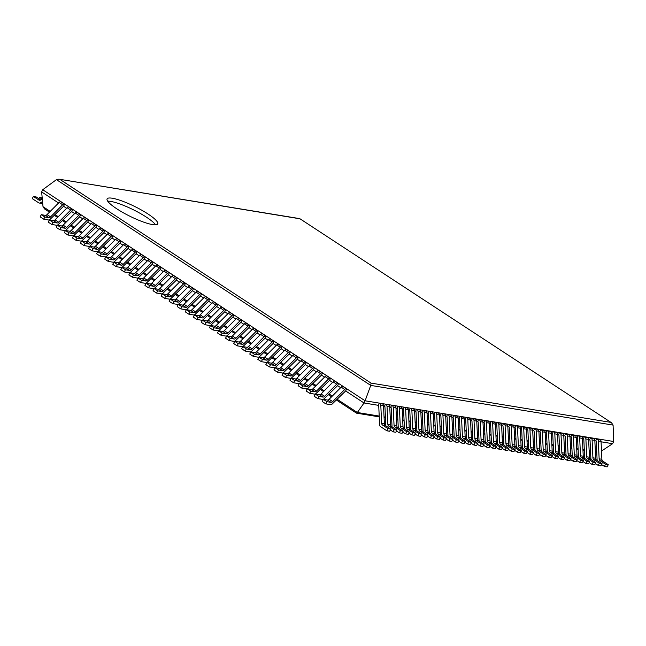 <?xml version="1.0" encoding="UTF-8"?>
<svg xmlns="http://www.w3.org/2000/svg" width="646" height="646" viewBox="0 0 646 646"><rect width="100%" height="100%" fill="white"/><g stroke="black" fill="none" stroke-linecap="round" stroke-linejoin="round"><path stroke-width="0.97" d="M325.834 403.871L322.281 401.554L323.363 399.365L326.916 401.683L325.834 403.871L330.704 404.671A2.487 1.3 123.2 0 0 332.302 403.911L345.65 390.951L364.029 402.983L357.359 412.495L356.447 413.117L336.275 399.914M340.652 387.673L337.592 385.67L338.674 383.49L334.725 381.1A2.487 1.3 -56.8 0 0 333.126 381.859L321.054 394.003A2.487 1.3 123.2 0 1 319.463 394.771L315.305 394.092L318.849 396.41L323.008 397.088A2.487 1.3 123.2 0 0 324.607 396.329L336.671 384.184A2.487 1.3 -56.8 0 1 338.27 383.417L338.674 383.49M332.593 382.4L329.533 380.397L330.615 378.209L326.666 375.819A2.487 1.3 -56.8 0 0 325.067 376.586L312.995 388.731A2.487 1.3 123.2 0 1 311.404 389.49L307.246 388.811L310.791 391.137L314.949 391.815A2.487 1.3 123.2 0 0 316.54 391.048L328.612 378.903A2.487 1.3 -56.8 0 1 330.211 378.144L330.615 378.209M324.534 377.119L321.474 375.124L322.556 372.936L318.599 370.546A2.487 1.3 -56.8 0 0 317.008 371.305L304.936 383.449A2.487 1.3 123.2 0 1 303.345 384.217L299.187 383.538L302.732 385.856L306.89 386.534A2.487 1.3 123.2 0 0 308.481 385.775L320.553 373.63A2.487 1.3 -56.8 0 1 322.152 372.863L322.556 372.936M316.475 371.846L313.415 369.843L314.497 367.655L310.54 365.265A2.487 1.3 -56.8 0 0 308.95 366.032L296.877 378.176A2.487 1.3 123.2 0 1 295.279 378.936L291.128 378.257L294.673 380.583L298.832 381.261A2.487 1.3 123.2 0 0 300.422 380.494L312.494 368.349A2.487 1.3 -56.8 0 1 314.085 367.59L314.497 367.655M308.417 366.573L305.356 364.57L306.438 362.382L302.481 359.992A2.487 1.3 -56.8 0 0 300.891 360.759L288.819 372.895A2.487 1.3 123.2 0 1 287.22 373.663L283.069 372.984L286.614 375.302L290.773 375.98A2.487 1.3 123.2 0 0 292.363 375.221L304.436 363.076A2.487 1.3 -56.8 0 1 306.026 362.309L306.438 362.382M300.358 361.292L297.297 359.289L298.379 357.101L294.423 354.711A2.487 1.3 -56.8 0 0 292.832 355.478L280.76 367.622A2.487 1.3 123.2 0 1 279.161 368.382L275.01 367.703L278.555 370.029L282.706 370.707A2.487 1.3 123.2 0 0 284.305 369.94L296.377 357.803A2.487 1.3 -56.8 0 1 297.967 357.036L298.379 357.101M292.291 356.019L289.238 354.016L290.32 351.828L286.364 349.438A2.487 1.3 -56.8 0 0 284.765 350.205L272.701 362.341A2.487 1.3 123.2 0 1 271.102 363.109L266.951 362.43L270.496 364.748L274.647 365.434A2.487 1.3 123.2 0 0 276.246 364.667L288.318 352.522A2.487 1.3 -56.8 0 1 289.909 351.763L290.32 351.828M284.232 350.738L281.18 348.735L282.262 346.547L278.305 344.165A2.487 1.3 -56.8 0 0 276.706 344.924L264.642 357.068A2.487 1.3 123.2 0 1 263.043 357.836L258.893 357.149L262.438 359.475L266.588 360.153A2.487 1.3 123.2 0 0 268.187 359.394L280.259 347.249A2.487 1.3 -56.8 0 1 281.85 346.482L282.262 346.547M276.173 345.465L273.121 343.462L274.195 341.274L270.246 338.884A2.487 1.3 -56.8 0 0 268.647 339.651L256.583 351.795A2.487 1.3 123.2 0 1 254.984 352.555L250.826 351.876L254.379 354.194L258.529 354.88A2.487 1.3 123.2 0 0 260.128 354.113L272.192 341.968A2.487 1.3 -56.8 0 1 273.791 341.209L274.195 341.274M268.114 340.184L265.054 338.181L266.136 335.993L262.187 333.611A2.487 1.3 -56.8 0 0 260.588 334.37L248.516 346.514A2.487 1.3 123.2 0 1 246.925 347.282L242.767 346.595L246.312 348.921L250.47 349.599A2.487 1.3 123.2 0 0 252.069 348.84L264.133 336.695A2.487 1.3 -56.8 0 1 265.732 335.928L266.136 335.993M260.055 334.911L256.995 332.908L258.077 330.72L254.128 328.329A2.487 1.3 -56.8 0 0 252.529 329.097L240.457 341.241A2.487 1.3 123.2 0 1 238.867 342L234.708 341.322L238.253 343.64L242.411 344.326A2.487 1.3 123.2 0 0 244.002 343.559L256.074 331.414A2.487 1.3 -56.8 0 1 257.673 330.655L258.077 330.72M251.997 329.63L248.936 327.627L250.018 325.447L246.069 323.057A2.487 1.3 -56.8 0 0 244.471 323.816L232.399 335.96A2.487 1.3 123.2 0 1 230.808 336.728L226.649 336.049L230.194 338.367L234.353 339.045A2.487 1.3 123.2 0 0 235.943 338.286L248.016 326.141A2.487 1.3 -56.8 0 1 249.614 325.374L250.018 325.447M243.938 324.357L240.877 322.354L241.959 320.166L238.003 317.775A2.487 1.3 -56.8 0 0 236.412 318.543L224.34 330.687A2.487 1.3 123.2 0 1 222.749 331.446L218.59 330.768L222.135 333.094L226.294 333.772A2.487 1.3 123.2 0 0 227.885 333.005L239.957 320.86A2.487 1.3 -56.8 0 1 241.556 320.101L241.959 320.166M235.879 319.076L232.818 317.081L233.9 314.893L229.944 312.502A2.487 1.3 -56.8 0 0 228.353 313.262L216.281 325.406A2.487 1.3 123.2 0 1 214.682 326.173L210.531 325.495L214.076 327.813L218.235 328.491A2.487 1.3 123.2 0 0 219.826 327.732L231.898 315.587A2.487 1.3 -56.8 0 1 233.489 314.82L233.9 314.893M227.82 313.803L224.76 311.8L225.842 309.612L221.885 307.221A2.487 1.3 -56.8 0 0 220.294 307.989L208.222 320.133A2.487 1.3 123.2 0 1 206.623 320.892L202.473 320.214L206.017 322.54L210.176 323.218A2.487 1.3 123.2 0 0 211.767 322.451L223.839 310.306A2.487 1.3 -56.8 0 1 225.43 309.547L225.842 309.612M219.761 308.53L216.701 306.527L217.783 304.339L213.826 301.948A2.487 1.3 -56.8 0 0 212.235 302.716L200.163 314.852A2.487 1.3 123.2 0 1 198.564 315.619L194.414 314.941L197.959 317.259L202.109 317.937A2.487 1.3 123.2 0 0 203.708 317.178L215.78 305.033A2.487 1.3 -56.8 0 1 217.371 304.266L217.783 304.339M211.694 303.249L208.642 301.246L209.724 299.058L205.767 296.667A2.487 1.3 -56.8 0 0 204.168 297.435L192.104 309.579A2.487 1.3 123.2 0 1 190.505 310.338L186.355 309.66L189.9 311.986L194.05 312.664A2.487 1.3 123.2 0 0 195.649 311.897L207.721 299.76A2.487 1.3 -56.8 0 1 209.312 298.993L209.724 299.058M203.635 297.976L200.583 295.973L201.665 293.785L197.708 291.394A2.487 1.3 -56.8 0 0 196.109 292.162L184.045 304.298A2.487 1.3 123.2 0 1 182.447 305.065L178.296 304.387L181.841 306.705L185.991 307.391A2.487 1.3 123.2 0 0 187.59 306.624L199.654 294.479A2.487 1.3 -56.8 0 1 201.253 293.72L201.665 293.785M195.576 292.695L192.524 290.692L193.598 288.504L189.649 286.121A2.487 1.3 -56.8 0 0 188.051 286.881L175.978 299.025A2.487 1.3 123.2 0 1 174.388 299.792L170.229 299.106L173.782 301.432L177.933 302.11A2.487 1.3 123.2 0 0 179.531 301.351L191.596 289.206A2.487 1.3 -56.8 0 1 193.194 288.439L193.598 288.504M187.518 287.422L184.457 285.419L185.539 283.231L181.591 280.84A2.487 1.3 -56.8 0 0 179.992 281.608L167.92 293.752A2.487 1.3 123.2 0 1 166.329 294.511L162.17 293.833L165.715 296.151L169.874 296.837A2.487 1.3 123.2 0 0 171.473 296.07L183.537 283.925A2.487 1.3 -56.8 0 1 185.136 283.166L185.539 283.231M179.459 282.14L176.398 280.138L177.48 277.95L173.532 275.567A2.487 1.3 -56.8 0 0 171.933 276.327L159.861 288.471A2.487 1.3 123.2 0 1 158.27 289.238L154.111 288.552L157.656 290.878L161.815 291.556A2.487 1.3 123.2 0 0 163.406 290.797L175.478 278.652A2.487 1.3 -56.8 0 1 177.077 277.885L177.48 277.95M171.4 276.868L168.34 274.865L169.422 272.677L165.465 270.286A2.487 1.3 -56.8 0 0 163.874 271.054L151.802 283.198A2.487 1.3 123.2 0 1 150.211 283.957L146.053 283.279L149.597 285.597L153.756 286.283A2.487 1.3 123.2 0 0 155.347 285.516L167.419 273.371A2.487 1.3 -56.8 0 1 169.018 272.612L169.422 272.677M163.341 271.586L160.281 269.584L161.363 267.404L157.406 265.013A2.487 1.3 -56.8 0 0 155.815 265.772L143.743 277.917A2.487 1.3 123.2 0 1 142.152 278.684L137.994 277.998L141.539 280.324L145.697 281.002A2.487 1.3 123.2 0 0 147.288 280.243L159.36 268.098A2.487 1.3 -56.8 0 1 160.959 267.331L161.363 267.404M155.282 266.314L152.222 264.311L153.304 262.123L149.347 259.732A2.487 1.3 -56.8 0 0 147.756 260.5L135.684 272.644A2.487 1.3 123.2 0 1 134.085 273.403L129.935 272.725L133.48 275.051L137.638 275.729A2.487 1.3 123.2 0 0 139.229 274.962L151.301 262.817A2.487 1.3 -56.8 0 1 152.892 262.058L153.304 262.123M147.223 261.032L144.163 259.03L145.245 256.85L141.288 254.459A2.487 1.3 -56.8 0 0 139.697 255.218L127.625 267.363A2.487 1.3 123.2 0 1 126.027 268.13L121.876 267.452L125.421 269.77L129.571 270.448A2.487 1.3 123.2 0 0 131.17 269.689L143.242 257.544A2.487 1.3 -56.8 0 1 144.833 256.777L145.245 256.85M139.156 255.759L136.104 253.757L137.186 251.569L133.229 249.178A2.487 1.3 -56.8 0 0 131.639 249.945L119.567 262.09A2.487 1.3 123.2 0 1 117.968 262.849L113.817 262.171L117.362 264.497L121.513 265.175A2.487 1.3 123.2 0 0 123.111 264.408L135.184 252.263A2.487 1.3 -56.8 0 1 136.774 251.504L137.186 251.569M131.098 250.478L128.045 248.484L129.127 246.296L125.171 243.905A2.487 1.3 -56.8 0 0 123.572 244.664L111.508 256.809A2.487 1.3 123.2 0 1 109.909 257.576L105.758 256.898L109.303 259.216L113.454 259.894A2.487 1.3 123.2 0 0 115.053 259.135L127.125 246.99A2.487 1.3 -56.8 0 1 128.715 246.223L129.127 246.296M123.039 245.205L119.986 243.203L121.06 241.015L117.112 238.624A2.487 1.3 -56.8 0 0 115.513 239.391L103.449 251.536A2.487 1.3 123.2 0 1 101.85 252.295L97.691 251.617L101.244 253.943L105.395 254.621A2.487 1.3 123.2 0 0 106.994 253.854L119.058 241.717A2.487 1.3 -56.8 0 1 120.657 240.95L121.06 241.015M114.98 239.932L111.928 237.93L113.002 235.742L109.053 233.351A2.487 1.3 -56.8 0 0 107.454 234.118L95.382 246.255A2.487 1.3 123.2 0 1 93.791 247.022L89.632 246.344L93.186 248.662L97.336 249.348A2.487 1.3 123.2 0 0 98.935 248.581L110.999 236.436A2.487 1.3 -56.8 0 1 112.598 235.677L113.002 235.742M106.921 234.651L103.861 232.649L104.943 230.46L100.994 228.078A2.487 1.3 -56.8 0 0 99.395 228.837L87.323 240.982A2.487 1.3 123.2 0 1 85.732 241.749L81.574 241.063L85.119 243.389L89.277 244.067A2.487 1.3 123.2 0 0 90.876 243.308L102.94 231.163A2.487 1.3 -56.8 0 1 104.539 230.396L104.943 230.46M98.862 229.378L95.802 227.376L96.884 225.188L92.935 222.797A2.487 1.3 -56.8 0 0 91.336 223.564L79.264 235.709A2.487 1.3 123.2 0 1 77.673 236.468L73.515 235.79L77.06 238.108L81.218 238.794A2.487 1.3 123.2 0 0 82.809 238.027L94.881 225.882A2.487 1.3 -56.8 0 1 96.48 225.123L96.884 225.188M90.803 224.097L87.743 222.095L88.825 219.906L84.868 217.524A2.487 1.3 -56.8 0 0 83.277 218.283L71.205 230.428A2.487 1.3 123.2 0 1 69.615 231.195L65.456 230.509L69.001 232.835L73.159 233.513A2.487 1.3 123.2 0 0 74.75 232.754L86.822 220.609A2.487 1.3 -56.8 0 1 88.421 219.842L88.825 219.906M82.745 218.824L79.684 216.822L80.766 214.633L76.809 212.243A2.487 1.3 -56.8 0 0 75.219 213.01L63.147 225.155A2.487 1.3 123.2 0 1 61.548 225.914L57.397 225.236L60.942 227.554L65.101 228.24A2.487 1.3 123.2 0 0 66.691 227.473L78.764 215.328A2.487 1.3 -56.8 0 1 80.362 214.569L80.766 214.633M74.686 213.543L71.625 211.541L72.707 209.361L68.751 206.97A2.487 1.3 -56.8 0 0 67.16 207.729L55.088 219.874A2.487 1.3 123.2 0 1 53.489 220.641L49.338 219.955L52.883 222.281L57.042 222.959A2.487 1.3 123.2 0 0 58.633 222.2L70.705 210.055A2.487 1.3 -56.8 0 1 72.295 209.288L72.707 209.361M66.627 208.27L63.566 206.268L64.648 204.079L60.692 201.689A2.487 1.3 -56.8 0 0 59.101 202.456L47.029 214.601A2.487 1.3 123.2 0 1 45.43 215.36L41.279 214.682L44.824 217.008L48.975 217.686A2.487 1.3 123.2 0 0 50.574 216.919L62.646 204.774A2.487 1.3 -56.8 0 1 64.237 204.015L64.648 204.079M58.56 202.989L41.643 191.919L43.016 206.696L44.566 208.933L49.467 212.146M41.643 191.919L42.725 189.73L365.111 400.795L364.029 402.983L378.201 405.3L379.283 403.112L382.545 403.911A2.487 2.067 -80.7 0 1 383.538 405.809L384.362 423.639L381.625 423.195L380.801 405.365A2.487 2.067 -80.7 0 0 379.808 403.459L379.283 403.112M383.554 406.181L384.418 406.318L385.492 404.13L388.755 404.929A2.487 2.067 -80.7 0 1 389.748 406.827L390.572 424.656L387.842 424.212L387.019 406.382A2.487 2.067 -80.7 0 0 386.025 404.477L385.492 404.13M389.764 407.198L390.628 407.335L391.71 405.147L394.972 405.946A2.487 2.067 -80.7 0 1 395.966 407.852L396.789 425.682L394.052 425.23L393.228 407.4A2.487 2.067 -80.7 0 0 392.235 405.494L391.71 405.147M395.982 408.215L396.846 408.353L397.928 406.164L401.19 406.964A2.487 2.067 -80.7 0 1 402.183 408.87L403.007 426.699L400.27 426.247L399.446 408.417A2.487 2.067 -80.7 0 0 398.453 406.512L397.928 406.164M402.2 409.233L403.056 409.37L404.138 407.182L407.4 407.981A2.487 2.067 -80.7 0 1 408.393 409.887L409.217 427.717L406.487 427.264L405.664 409.435A2.487 2.067 -80.7 0 0 404.671 407.529L404.138 407.182M408.409 410.25L409.273 410.388L410.355 408.199L413.618 408.999A2.487 2.067 -80.7 0 1 414.611 410.904L415.435 428.734L412.697 428.282L411.873 410.452A2.487 2.067 -80.7 0 0 410.88 408.547L410.355 408.199M414.627 411.268L415.491 411.405L416.573 409.217L419.835 410.016A2.487 2.067 -80.7 0 1 420.829 411.922L421.652 429.752L418.915 429.299L418.091 411.47A2.487 2.067 -80.7 0 0 417.098 409.564L416.573 409.217M420.845 412.285L421.701 412.423L422.783 410.242L426.045 411.034A2.487 2.067 -80.7 0 1 427.038 412.939L427.862 430.769L425.133 430.317L424.309 412.487A2.487 2.067 -80.7 0 0 423.316 410.581L422.783 410.242M427.054 413.303L427.918 413.44L429.001 411.26L432.263 412.051A2.487 2.067 -80.7 0 1 433.256 413.957L434.08 431.786L431.342 431.334L430.519 413.505A2.487 2.067 -80.7 0 0 429.525 411.599L429.001 411.26M433.272 414.32L434.136 414.457L435.21 412.277L438.473 413.069A2.487 2.067 -80.7 0 1 439.466 414.974L440.289 432.804L437.56 432.352L436.736 414.522A2.487 2.067 -80.7 0 0 435.743 412.616L435.21 412.277M439.482 415.338L440.346 415.483L441.428 413.295L444.69 414.086A2.487 2.067 -80.7 0 1 445.683 415.992L446.507 433.821L443.77 433.369L442.946 415.54A2.487 2.067 -80.7 0 0 441.953 413.634L441.428 413.295M445.7 416.355L446.564 416.5L447.646 414.312L450.908 415.103A2.487 2.067 -80.7 0 1 451.901 417.009L452.725 434.839L449.987 434.387L449.164 416.557A2.487 2.067 -80.7 0 0 448.171 414.659L447.646 414.312M451.917 417.373L452.773 417.518L453.855 415.33L457.118 416.121A2.487 2.067 -80.7 0 1 458.111 418.027L458.935 435.856L456.205 435.404L455.382 417.574A2.487 2.067 -80.7 0 0 454.388 415.677L453.855 415.33M458.127 418.39L458.991 418.535L460.073 416.347L463.335 417.138A2.487 2.067 -80.7 0 1 464.329 419.044L465.152 436.874L462.415 436.421L461.591 418.592A2.487 2.067 -80.7 0 0 460.598 416.694L460.073 416.347M464.345 419.407L465.209 419.553L466.291 417.364L469.553 418.156A2.487 2.067 -80.7 0 1 470.546 420.062L471.37 437.891L468.633 437.447L467.809 419.617A2.487 2.067 -80.7 0 0 466.816 417.712L466.291 417.364M470.563 420.425L471.418 420.57L472.501 418.382L475.763 419.173A2.487 2.067 -80.7 0 1 476.756 421.079L477.58 438.909L474.85 438.464L474.019 420.635A2.487 2.067 -80.7 0 0 473.033 418.729L472.501 418.382M476.772 421.442L477.636 421.588L478.718 419.399L481.981 420.191A2.487 2.067 -80.7 0 1 482.974 422.096L483.797 439.926L481.06 439.482L480.236 421.652A2.487 2.067 -80.7 0 0 479.243 419.747L478.718 419.399M482.99 422.46L483.854 422.605L484.928 420.417L488.19 421.208A2.487 2.067 -80.7 0 1 489.183 423.114L490.007 440.943L487.278 440.499L486.454 422.67A2.487 2.067 -80.7 0 0 485.461 420.764L484.928 420.417M489.2 423.477L490.064 423.623L491.146 421.434L494.408 422.226A2.487 2.067 -80.7 0 1 495.401 424.131L496.225 441.961L493.487 441.517L492.664 423.687A2.487 2.067 -80.7 0 0 491.671 421.781L491.146 421.434M495.417 424.495L496.281 424.64L497.363 422.452L500.626 423.243A2.487 2.067 -80.7 0 1 501.619 425.149L502.443 442.978L499.705 442.534L498.882 424.705A2.487 2.067 -80.7 0 0 497.888 422.799L497.363 422.452M501.635 425.512L502.491 425.657L503.573 423.469L506.835 424.26A2.487 2.067 -80.7 0 1 507.829 426.166L508.652 443.996L505.923 443.552L505.099 425.722A2.487 2.067 -80.7 0 0 504.106 423.816L503.573 423.469M507.845 426.53L508.709 426.675L509.791 424.487L513.053 425.278A2.487 2.067 -80.7 0 1 514.046 427.184L514.87 445.013L512.133 444.569L511.309 426.74A2.487 2.067 -80.7 0 0 510.316 424.834L509.791 424.487M514.063 427.555L514.927 427.692L516.009 425.504L519.271 426.295A2.487 2.067 -80.7 0 1 520.256 428.201L521.088 446.031L518.35 445.587L517.527 427.757A2.487 2.067 -80.7 0 0 516.534 425.851L516.009 425.504M520.28 428.573L521.136 428.71L522.218 426.522L525.481 427.313A2.487 2.067 -80.7 0 1 526.474 429.219L527.298 447.048L524.568 446.604L523.736 428.774A2.487 2.067 -80.7 0 0 522.751 426.869L522.218 426.522M526.49 429.59L527.354 429.727L528.436 427.539L531.698 428.33A2.487 2.067 -80.7 0 1 532.692 430.236L533.515 448.066L530.778 447.621L529.954 429.792A2.487 2.067 -80.7 0 0 528.961 427.886L528.436 427.539M532.708 430.607L533.572 430.745L534.646 428.556L537.908 429.356A2.487 2.067 -80.7 0 1 538.901 431.253L539.725 449.083L536.996 448.639L536.172 430.809A2.487 2.067 -80.7 0 0 535.179 428.904L534.646 428.556M538.917 431.625L539.781 431.762L540.863 429.574L544.126 430.373A2.487 2.067 -80.7 0 1 545.119 432.271L545.943 450.1L543.205 449.656L542.382 431.827A2.487 2.067 -80.7 0 0 541.388 429.921L540.863 429.574M545.135 432.642L545.999 432.78L547.081 430.591L550.344 431.391A2.487 2.067 -80.7 0 1 551.337 433.288L552.16 451.118L549.423 450.674L548.599 432.844A2.487 2.067 -80.7 0 0 547.606 430.939L547.081 430.591M551.353 433.66L552.209 433.797L553.291 431.609L556.553 432.408A2.487 2.067 -80.7 0 1 557.546 434.314L558.37 452.143L555.641 451.691L554.817 433.862A2.487 2.067 -80.7 0 0 553.824 431.956L553.291 431.609M557.563 434.677L558.427 434.815L559.509 432.626L562.771 433.426A2.487 2.067 -80.7 0 1 563.764 435.331L564.588 453.161L561.85 452.709L561.027 434.879A2.487 2.067 -80.7 0 0 560.034 432.973L559.509 432.626M563.78 435.695L564.644 435.832L565.726 433.644L568.989 434.443A2.487 2.067 -80.7 0 1 569.974 436.349L570.806 454.178L568.068 453.726L567.245 435.897A2.487 2.067 -80.7 0 0 566.251 433.991L565.726 433.644M569.998 436.712L570.854 436.849L571.936 434.661L575.198 435.461A2.487 2.067 -80.7 0 1 576.192 437.366L577.015 455.196L574.286 454.744L573.454 436.914A2.487 2.067 -80.7 0 0 572.469 435.008L571.936 434.661M576.208 437.73L577.072 437.867L578.154 435.679L581.416 436.478A2.487 2.067 -80.7 0 1 582.409 438.384L583.233 456.213L580.496 455.761L579.672 437.931A2.487 2.067 -80.7 0 0 578.679 436.026L578.154 435.679M582.426 438.747L583.29 438.884L584.364 436.704L587.626 437.495A2.487 2.067 -80.7 0 1 588.619 439.401L589.443 457.231L586.713 456.779L585.89 438.949A2.487 2.067 -80.7 0 0 584.896 437.043L584.364 436.704M588.635 439.764L589.499 439.902L590.581 437.722L593.844 438.513A2.487 2.067 -80.7 0 1 594.837 440.419L595.66 458.248L592.923 457.796L592.099 439.966A2.487 2.067 -80.7 0 0 591.106 438.061L590.581 437.722M594.853 440.782L595.717 440.919L596.799 438.739L600.061 439.53A2.487 2.067 -80.7 0 1 601.055 441.436L601.878 459.266L599.141 458.813L598.317 440.984A2.487 2.067 -80.7 0 0 597.324 439.078L596.799 438.739M601.071 441.799L612.618 443.689L601.499 451.037M612.618 443.689L613.7 441.501L613.078 425.092L611.52 422.75L299.752 218.631L58.931 179.176L299.865 218.784M60.086 179.515L371.054 383.11L370.731 385.404L365.111 400.795L613.7 441.501M42.725 189.73L56.444 179.636L58.931 179.176M147.958 213.963A28.254 5.443 26.3 0 0 122.288 201.1A28.254 5.443 26.3 0 0 107.091 198.895A28.254 5.443 26.3 0 0 130.016 216.289A28.254 5.443 26.3 0 0 157.753 223.936A28.254 5.443 26.3 0 0 147.958 213.963M155.581 224.84A28.254 5.443 26.3 0 0 146.384 217.145A28.254 5.443 26.3 0 0 107.696 201.172M44.824 217.008L43.742 219.188L40.197 216.87L41.279 214.682M43.742 219.188L48.62 219.987A2.487 1.3 123.2 0 0 50.21 219.228L63.566 206.268M52.883 222.281L51.801 224.469L48.256 222.143L49.338 219.955M51.801 224.469L56.678 225.268A2.487 1.3 123.2 0 0 58.269 224.501L71.625 211.541M60.942 227.554L59.86 229.742L56.315 227.424L57.397 225.236M59.86 229.742L64.737 230.541A2.487 1.3 123.2 0 0 66.328 229.782L79.684 216.822M69.001 232.835L67.919 235.023L64.374 232.697L65.456 230.509M67.919 235.023L72.796 235.822A2.487 1.3 123.2 0 0 74.395 235.055L87.743 222.095M77.06 238.108L75.978 240.296L72.433 237.978L73.515 235.79M75.978 240.296L80.855 241.095A2.487 1.3 123.2 0 0 82.454 240.336L95.802 227.376M85.119 243.389L84.045 245.577L80.492 243.251L81.574 241.063M84.045 245.577L88.914 246.376A2.487 1.3 123.2 0 0 90.513 245.609L103.861 232.649M93.186 248.662L92.103 250.85L88.559 248.532L89.632 246.344M92.103 250.85L96.973 251.649A2.487 1.3 123.2 0 0 98.572 250.882L111.928 237.93M101.244 253.943L100.162 256.131L96.617 253.805L97.691 251.617M100.162 256.131L105.032 256.922A2.487 1.3 123.2 0 0 106.63 256.163L119.986 243.203M109.303 259.216L108.221 261.404L104.676 259.086L105.758 256.898M108.221 261.404L113.09 262.203A2.487 1.3 123.2 0 0 114.689 261.436L128.045 248.484M117.362 264.497L116.28 266.685L112.735 264.359L113.817 262.171M116.28 266.685L121.157 267.476A2.487 1.3 123.2 0 0 122.748 266.717L136.104 253.757M125.421 269.77L124.339 271.958L120.794 269.632L121.876 267.452M124.339 271.958L129.216 272.757A2.487 1.3 123.2 0 0 130.807 271.99L144.163 259.03M133.48 275.051L132.398 277.231L128.853 274.913L129.935 272.725M132.398 277.231L137.275 278.03A2.487 1.3 123.2 0 0 138.866 277.271L152.222 264.311M141.539 280.324L140.457 282.512L136.912 280.186L137.994 277.998M140.457 282.512L145.334 283.311A2.487 1.3 123.2 0 0 146.925 282.544L160.281 269.584M149.597 285.597L148.515 287.785L144.97 285.467L146.053 283.279M148.515 287.785L153.393 288.584A2.487 1.3 123.2 0 0 154.992 287.825L168.34 274.865M157.656 290.878L156.574 293.066L153.029 290.74L154.111 288.552M156.574 293.066L161.452 293.865A2.487 1.3 123.2 0 0 163.05 293.098L176.398 280.138M165.715 296.151L164.641 298.339L161.088 296.021L162.17 293.833M164.641 298.339L169.51 299.138A2.487 1.3 123.2 0 0 171.109 298.379L184.457 285.419M173.782 301.432L172.7 303.62L169.155 301.294L170.229 299.106M172.7 303.62L177.569 304.419A2.487 1.3 123.2 0 0 179.168 303.652L192.524 290.692M181.841 306.705L180.759 308.893L177.214 306.575L178.296 304.387M180.759 308.893L185.628 309.692A2.487 1.3 123.2 0 0 187.227 308.925L200.583 295.973M189.9 311.986L188.818 314.174L185.273 311.848L186.355 309.66M188.818 314.174L193.695 314.965A2.487 1.3 123.2 0 0 195.286 314.206L208.642 301.246M197.959 317.259L196.877 319.447L193.332 317.129L194.414 314.941M196.877 319.447L201.754 320.246A2.487 1.3 123.2 0 0 203.345 319.479L216.701 306.527M206.017 322.54L204.935 324.728L201.391 322.402L202.473 320.214M204.935 324.728L209.813 325.519A2.487 1.3 123.2 0 0 211.404 324.76L224.76 311.8M214.076 327.813L212.994 330.001L209.449 327.675L210.531 325.495M212.994 330.001L217.872 330.8A2.487 1.3 123.2 0 0 219.462 330.033L232.818 317.081M222.135 333.094L221.053 335.274L217.508 332.956L218.59 330.768M221.053 335.274L225.93 336.073A2.487 1.3 123.2 0 0 227.521 335.314L240.877 322.354M230.194 338.367L229.112 340.555L225.567 338.229L226.649 336.049M229.112 340.555L233.989 341.354A2.487 1.3 123.2 0 0 235.588 340.587L248.936 327.627M238.253 343.64L237.179 345.828L233.626 343.51L234.708 341.322M237.179 345.828L242.048 346.627A2.487 1.3 123.2 0 0 243.647 345.868L256.995 332.908M246.312 348.921L245.238 351.109L241.685 348.783L242.767 346.595M245.238 351.109L250.107 351.909A2.487 1.3 123.2 0 0 251.706 351.141L265.054 338.181M254.379 354.194L253.297 356.382L249.752 354.065L250.826 351.876M253.297 356.382L258.166 357.181A2.487 1.3 123.2 0 0 259.765 356.422L273.121 343.462M262.438 359.475L261.355 361.663L257.811 359.337L258.893 357.149M261.355 361.663L266.225 362.463A2.487 1.3 123.2 0 0 267.824 361.695L281.18 348.735M270.496 364.748L269.414 366.936L265.869 364.619L266.951 362.43M269.414 366.936L274.292 367.736A2.487 1.3 123.2 0 0 275.882 366.968L289.238 354.016M278.555 370.029L277.473 372.217L273.928 369.892L275.01 367.703M277.473 372.217L282.35 373.008A2.487 1.3 123.2 0 0 283.941 372.249L297.297 359.289M286.614 375.302L285.532 377.49L281.987 375.173L283.069 372.984M285.532 377.49L290.409 378.29A2.487 1.3 123.2 0 0 292 377.522L305.356 364.57M294.673 380.583L293.591 382.771L290.046 380.446L291.128 378.257M293.591 382.771L298.468 383.562A2.487 1.3 123.2 0 0 300.059 382.803L313.415 369.843M302.732 385.856L301.65 388.044L298.105 385.719L299.187 383.538M301.65 388.044L306.527 388.844A2.487 1.3 123.2 0 0 308.118 388.076L321.474 375.124M310.791 391.137L309.709 393.317L306.164 391L307.246 388.811M309.709 393.317L314.586 394.117A2.487 1.3 123.2 0 0 316.185 393.357L329.533 380.397M318.849 396.41L317.775 398.598L314.222 396.273L315.305 394.092M317.775 398.598L322.645 399.398A2.487 1.3 123.2 0 0 324.244 398.63L337.592 385.67M323.363 399.365L327.522 400.044A2.487 1.3 123.2 0 0 329.113 399.285L341.185 387.14A2.487 1.3 -56.8 0 1 342.784 386.373L346.732 388.763L345.65 390.951M326.916 401.683L331.067 402.369A2.487 1.3 123.2 0 0 332.666 401.602L344.73 389.457A2.487 1.3 -56.8 0 1 346.329 388.698L346.732 388.763M42.539 201.584L40.553 202.787A2.487 2.067 -80.7 0 1 39.301 203.046A2.487 2.067 -80.7 0 1 38.623 202.779L32.3 198.645L33.382 196.457L36.119 196.901L40.771 199.945M40.181 200.212L38.768 199.985L33.382 196.457M38.768 199.985A2.487 2.067 -80.7 0 0 39.446 200.252A2.487 2.067 -80.7 0 0 40.698 199.994L42.305 199.025M39.301 203.046L42.038 203.49A2.487 2.067 -80.7 0 0 42.717 203.474M386.93 430.817L388.004 428.629L390.741 429.073L389.659 431.262L386.93 430.817L380.607 426.675A2.487 2.067 99.3 0 1 379.614 424.769L378.726 405.648L378.201 405.3M388.004 428.629L382.618 425.1A2.487 2.067 99.3 0 1 381.625 423.195M390.741 429.073L385.355 425.544A2.487 2.067 99.3 0 1 384.362 423.639M42.127 199.13L39.592 197.474L42.2 197.894M38.954 198.766L39.592 197.474M393.139 431.835L394.221 429.647L396.959 430.091L395.877 432.279L393.139 431.835L390.297 429.97M394.221 429.647L388.835 426.118A2.487 2.067 99.3 0 1 387.842 424.212M385.832 425.859A2.487 2.067 99.3 0 1 385.824 425.787L384.943 406.665L384.418 406.318M396.959 430.091L391.565 426.562A2.487 2.067 99.3 0 1 390.572 424.656M399.357 432.852L400.439 430.664L403.169 431.108L402.087 433.296L399.357 432.852L396.515 430.987M400.439 430.664L395.045 427.135A2.487 2.067 99.3 0 1 394.052 425.23M392.049 426.877A2.487 2.067 99.3 0 1 392.041 426.804L391.161 407.683L390.628 407.335M403.169 431.108L397.783 427.579A2.487 2.067 99.3 0 1 396.789 425.682M405.567 433.87L406.649 431.681L409.386 432.126L408.304 434.314L405.567 433.87L402.724 432.004M406.649 431.681L401.263 428.153A2.487 2.067 99.3 0 1 400.27 426.247M398.259 427.894A2.487 2.067 99.3 0 1 398.259 427.822L397.371 408.7L396.846 408.353M409.386 432.126L404 428.597A2.487 2.067 99.3 0 1 403.007 426.699M411.785 434.887L412.867 432.699L415.604 433.143L414.522 435.331L411.785 434.887L408.942 433.022M412.867 432.699L407.481 429.17A2.487 2.067 99.3 0 1 406.487 427.264M404.477 428.912A2.487 2.067 99.3 0 1 404.469 428.839L403.589 409.717L403.056 409.37M415.604 433.143L410.21 429.614A2.487 2.067 99.3 0 1 409.217 427.717M418.002 435.905L419.084 433.716L421.814 434.16L420.732 436.349L418.002 435.905L415.16 434.039M419.084 433.716L413.69 430.188A2.487 2.067 99.3 0 1 412.697 428.282M410.686 429.929A2.487 2.067 99.3 0 1 410.686 429.856L409.798 410.735L409.273 410.388M421.814 434.16L416.428 430.64A2.487 2.067 99.3 0 1 415.435 428.734M424.212 436.922L425.294 434.734L428.032 435.178L426.949 437.366L424.212 436.922L421.37 435.057M425.294 434.734L419.908 431.205A2.487 2.067 99.3 0 1 418.915 429.299M416.904 430.947A2.487 2.067 99.3 0 1 416.904 430.874L416.016 411.752L415.491 411.405M428.032 435.178L422.637 431.657A2.487 2.067 99.3 0 1 421.652 429.752M430.43 437.94L431.512 435.751L434.241 436.195L433.167 438.384L430.43 437.94L427.587 436.074M431.512 435.751L426.118 432.222A2.487 2.067 99.3 0 1 425.133 430.317M423.122 431.964A2.487 2.067 99.3 0 1 423.114 431.891L422.234 412.77L421.701 412.423M434.241 436.195L428.855 432.675A2.487 2.067 99.3 0 1 427.862 430.769M436.648 438.957L437.722 436.769L440.459 437.213L439.377 439.401L436.648 438.957L433.805 437.092M437.722 436.769L432.335 433.24A2.487 2.067 99.3 0 1 431.342 431.334M429.332 432.982A2.487 2.067 99.3 0 1 429.332 432.917L428.443 413.787L427.918 413.44M440.459 437.213L435.073 433.692A2.487 2.067 99.3 0 1 434.08 431.786M442.857 439.974L443.939 437.786L446.677 438.238L445.595 440.419L442.857 439.974L440.015 438.109M443.939 437.786L438.553 434.257A2.487 2.067 99.3 0 1 437.56 432.352M435.549 433.999A2.487 2.067 99.3 0 1 435.541 433.934L434.661 414.805L434.136 414.457M446.677 438.238L441.283 434.71A2.487 2.067 99.3 0 1 440.289 432.804M449.075 440.992L450.157 438.804L452.886 439.256L451.804 441.436L449.075 440.992L446.233 439.135M450.157 438.804L444.763 435.275A2.487 2.067 99.3 0 1 443.77 433.369M441.767 435.016A2.487 2.067 99.3 0 1 441.759 434.952L440.879 415.822L440.346 415.483M452.886 439.256L447.5 435.727A2.487 2.067 99.3 0 1 446.507 433.821M455.285 442.009L456.367 439.821L459.104 440.273L458.022 442.453L455.285 442.009L452.442 440.152M456.367 439.821L450.981 436.292A2.487 2.067 99.3 0 1 449.987 434.387M447.977 436.034A2.487 2.067 99.3 0 1 447.977 435.969L447.089 416.84L446.564 416.5M459.104 440.273L453.718 436.744A2.487 2.067 99.3 0 1 452.725 434.839M461.502 443.027L462.584 440.838L465.322 441.291L464.24 443.479L461.502 443.027L458.66 441.17M462.584 440.838L457.198 437.31A2.487 2.067 99.3 0 1 456.205 435.404M454.195 437.059A2.487 2.067 99.3 0 1 454.186 436.987L453.306 417.857L452.773 417.518M465.322 441.291L459.928 437.762A2.487 2.067 99.3 0 1 458.935 435.856M467.72 444.044L468.802 441.856L471.532 442.308L470.45 444.496L467.72 444.044L464.878 442.187M468.802 441.856L463.408 438.327A2.487 2.067 99.3 0 1 462.415 436.421M460.404 438.077A2.487 2.067 99.3 0 1 460.404 438.004L459.516 418.874L458.991 418.535M471.532 442.308L466.146 438.779A2.487 2.067 99.3 0 1 465.152 436.874M473.93 445.062L475.012 442.873L477.749 443.326L476.667 445.514L473.93 445.062L471.087 443.204M475.012 442.873L469.626 439.345A2.487 2.067 99.3 0 1 468.633 437.447M466.622 439.094A2.487 2.067 99.3 0 1 466.622 439.022L465.734 419.9L465.209 419.553M477.749 443.326L472.355 439.797A2.487 2.067 99.3 0 1 471.37 437.891M480.148 446.079L481.23 443.891L483.959 444.343L482.885 446.531L480.148 446.079L477.305 444.222M481.23 443.891L475.836 440.362A2.487 2.067 99.3 0 1 474.85 438.464M472.84 440.112A2.487 2.067 99.3 0 1 472.832 440.039L471.951 420.917L471.418 420.57M483.959 444.343L478.573 440.814A2.487 2.067 99.3 0 1 477.58 438.909M486.365 447.097L487.439 444.908L490.177 445.36L489.095 447.549L486.365 447.097L483.523 445.239M487.439 444.908L482.053 441.38A2.487 2.067 99.3 0 1 481.06 439.482M479.049 441.129A2.487 2.067 99.3 0 1 479.049 441.057L478.161 421.935L477.636 421.588M490.177 445.36L484.791 441.832A2.487 2.067 99.3 0 1 483.797 439.926M492.575 448.114L493.657 445.926L496.394 446.378L495.312 448.566L492.575 448.114L489.733 446.257M493.657 445.926L488.271 442.405A2.487 2.067 99.3 0 1 487.278 440.499M485.267 442.147A2.487 2.067 99.3 0 1 485.259 442.074L484.379 422.952L483.854 422.605M496.394 446.378L491 442.849A2.487 2.067 99.3 0 1 490.007 440.943M498.793 449.132L499.875 446.943L502.604 447.395L501.522 449.584L498.793 449.132L495.95 447.274M499.875 446.943L494.481 443.422A2.487 2.067 99.3 0 1 493.487 441.517M491.485 443.164A2.487 2.067 99.3 0 1 491.477 443.091L490.597 423.97L490.064 423.623M502.604 447.395L497.218 443.867A2.487 2.067 99.3 0 1 496.225 441.961M505.002 450.149L506.084 447.961L508.822 448.413L507.74 450.601L505.002 450.149L502.16 448.292M506.084 447.961L500.698 444.44A2.487 2.067 99.3 0 1 499.705 442.534M497.695 444.182A2.487 2.067 99.3 0 1 497.695 444.109L496.806 424.987L496.281 424.64M508.822 448.413L503.436 444.884A2.487 2.067 99.3 0 1 502.443 442.978M511.22 451.166L512.302 448.978L515.04 449.43L513.958 451.619L511.22 451.166L508.378 449.309M512.302 448.978L506.916 445.457A2.487 2.067 99.3 0 1 505.923 443.552M503.912 445.199A2.487 2.067 99.3 0 1 503.904 445.126L503.024 426.005L502.491 425.657M515.04 449.43L509.646 445.902A2.487 2.067 99.3 0 1 508.652 443.996M517.438 452.184L518.52 450.004L521.249 450.448L520.167 452.636L517.438 452.184L514.596 450.327M518.52 450.004L513.126 446.475A2.487 2.067 99.3 0 1 512.133 444.569M510.122 446.216A2.487 2.067 99.3 0 1 510.122 446.144L509.234 427.022L508.709 426.675M521.249 450.448L515.863 446.919A2.487 2.067 99.3 0 1 514.87 445.013M523.648 453.201L524.73 451.021L527.467 451.465L526.385 453.653L523.648 453.201L520.805 451.344M524.73 451.021L519.344 447.492A2.487 2.067 99.3 0 1 518.35 445.587M516.34 447.234A2.487 2.067 99.3 0 1 516.34 447.161L515.451 428.04L514.927 427.692M527.467 451.465L522.073 447.936A2.487 2.067 99.3 0 1 521.088 446.031M529.865 454.219L530.947 452.038L533.677 452.483L532.603 454.671L529.865 454.219L527.023 452.362M530.947 452.038L525.553 448.51A2.487 2.067 99.3 0 1 524.568 446.604M522.557 448.251A2.487 2.067 99.3 0 1 522.549 448.179L521.669 429.057L521.136 428.71M533.677 452.483L528.291 448.954A2.487 2.067 99.3 0 1 527.298 447.048M536.083 455.244L537.157 453.056L539.894 453.5L538.812 455.688L536.083 455.244L533.241 453.379M537.157 453.056L531.771 449.527A2.487 2.067 99.3 0 1 530.778 447.621M528.767 449.269A2.487 2.067 99.3 0 1 528.767 449.196L527.879 430.075L527.354 429.727M539.894 453.5L534.508 449.971A2.487 2.067 99.3 0 1 533.515 448.066M542.293 456.262L543.375 454.073L546.112 454.518L545.03 456.706L542.293 456.262L539.45 454.396M543.375 454.073L537.989 450.545A2.487 2.067 99.3 0 1 536.996 448.639M534.985 450.286A2.487 2.067 99.3 0 1 534.977 450.214L534.097 431.092L533.572 430.745M546.112 454.518L540.718 450.989A2.487 2.067 99.3 0 1 539.725 449.083M548.511 457.279L549.593 455.091L552.322 455.535L551.24 457.723L548.511 457.279L545.668 455.414M549.593 455.091L544.198 451.562A2.487 2.067 99.3 0 1 543.205 449.656M541.203 451.304A2.487 2.067 99.3 0 1 541.195 451.231L540.314 432.109L539.781 431.762M552.322 455.535L546.936 452.006A2.487 2.067 99.3 0 1 545.943 450.1M554.72 458.297L555.802 456.108L558.54 456.552L557.458 458.741L554.72 458.297L551.878 456.431M555.802 456.108L550.416 452.58A2.487 2.067 99.3 0 1 549.423 450.674M547.412 452.321A2.487 2.067 99.3 0 1 547.412 452.248L546.524 433.127L545.999 432.78M558.54 456.552L553.154 453.024A2.487 2.067 99.3 0 1 552.16 451.118M560.938 459.314L562.02 457.126L564.757 457.57L563.675 459.758L560.938 459.314L558.096 457.449M562.02 457.126L556.634 453.597A2.487 2.067 99.3 0 1 555.641 451.691M553.63 453.339A2.487 2.067 99.3 0 1 553.622 453.266L552.742 434.144L552.209 433.797M564.757 457.57L559.363 454.041A2.487 2.067 99.3 0 1 558.37 452.143M567.156 460.332L568.23 458.143L570.967 458.587L569.885 460.776L567.156 460.332L564.313 458.466M568.23 458.143L562.844 454.614A2.487 2.067 99.3 0 1 561.85 452.709M559.84 454.356A2.487 2.067 99.3 0 1 559.84 454.283L558.952 435.162L558.427 434.815M570.967 458.587L565.581 455.059A2.487 2.067 99.3 0 1 564.588 453.161M573.365 461.349L574.447 459.161L577.185 459.605L576.103 461.793L573.365 461.349L570.523 459.484M574.447 459.161L569.061 455.632A2.487 2.067 99.3 0 1 568.068 453.726M566.058 455.373A2.487 2.067 99.3 0 1 566.058 455.301L565.169 436.179L564.644 435.832M577.185 459.605L571.791 456.076A2.487 2.067 99.3 0 1 570.806 454.178M579.583 462.366L580.665 460.178L583.395 460.622L582.321 462.811L579.583 462.366L576.741 460.501M580.665 460.178L575.271 456.649A2.487 2.067 99.3 0 1 574.286 454.744M572.275 456.391A2.487 2.067 99.3 0 1 572.267 456.318L571.387 437.197L570.854 436.849M583.395 460.622L578.008 457.102A2.487 2.067 99.3 0 1 577.015 455.196M585.793 463.384L586.875 461.196L589.612 461.64L588.53 463.828L585.793 463.384L582.958 461.519M586.875 461.196L581.489 457.667A2.487 2.067 99.3 0 1 580.496 455.761M578.485 457.408A2.487 2.067 99.3 0 1 578.485 457.336L577.597 438.214L577.072 437.867M589.612 461.64L584.226 458.119A2.487 2.067 99.3 0 1 583.233 456.213M592.011 464.401L593.093 462.213L595.83 462.657L594.748 464.845L592.011 464.401L589.168 462.536M593.093 462.213L587.707 458.684A2.487 2.067 99.3 0 1 586.713 456.779M584.703 458.426A2.487 2.067 99.3 0 1 584.695 458.361L583.814 439.232L583.29 438.884M595.83 462.657L590.436 459.136A2.487 2.067 99.3 0 1 589.443 457.231M598.228 465.419L599.31 463.23L602.04 463.675L600.958 465.863L598.228 465.419L595.386 463.553M599.31 463.23L593.916 459.702A2.487 2.067 99.3 0 1 592.923 457.796M590.92 459.443A2.487 2.067 99.3 0 1 590.912 459.379L590.032 440.249L589.499 439.902M602.04 463.675L596.654 460.154A2.487 2.067 99.3 0 1 595.66 458.248M604.438 466.436L605.52 464.248L608.257 464.7L607.175 466.88L604.438 466.436L601.596 464.579M605.52 464.248L600.134 460.719A2.487 2.067 99.3 0 1 599.141 458.813M597.13 460.461A2.487 2.067 99.3 0 1 597.13 460.396L596.242 441.266L595.717 440.919M608.257 464.7L602.871 461.171A2.487 2.067 99.3 0 1 601.878 459.266M379.21 416.072L357.359 412.495L337.01 399.171M332.294 396.087L328.943 393.899M324.235 390.814L320.884 388.617M316.169 385.533L312.825 383.344M308.11 380.26L304.767 378.063M300.051 374.979L296.708 372.79M291.992 369.706L288.649 367.517M283.933 364.425L280.59 362.236M275.874 359.152L272.531 356.963M267.815 353.871L264.472 351.682M259.757 348.598L256.414 346.409M251.698 343.317L248.347 341.128M243.639 338.044L240.288 335.855M235.572 332.771L232.229 330.574M227.513 327.49L224.17 325.301M219.454 322.217L216.111 320.02M211.395 316.936L208.052 314.747M203.337 311.663L199.994 309.474M195.278 306.382L191.935 304.193M187.219 301.109L183.876 298.92M179.16 295.828L175.817 293.639M171.101 290.555L167.75 288.366M163.042 285.274L159.691 283.085M154.975 280.001L151.632 277.812M146.917 274.728L143.573 272.531M138.858 269.447L135.515 267.258M130.799 264.174L127.456 261.977M122.74 258.893L119.397 256.704M114.681 253.62L111.338 251.431M106.622 248.339L103.279 246.15M98.563 243.066L95.212 240.877M90.505 237.785L87.153 235.596M82.438 232.512L79.095 230.323M74.379 227.23L71.036 225.042M66.32 221.958L62.977 219.769M58.261 216.685L54.918 214.488M50.202 211.404L43.016 206.696M384.047 416.872L385.428 417.09M390.265 417.889L391.637 418.115M396.474 418.907L397.855 419.133M402.692 419.924L404.073 420.15M408.91 420.942L410.283 421.168M415.12 421.959L416.5 422.185M421.337 422.977L422.71 423.203M427.547 423.994L428.928 424.22M433.765 425.011L435.146 425.238M439.983 426.029L441.355 426.255M446.192 427.046L447.573 427.272M452.41 428.064L453.791 428.29M458.628 429.081L460 429.307M464.837 430.099L466.218 430.325M471.055 431.116L472.428 431.342M477.265 432.134L478.646 432.36M483.483 433.151L484.863 433.377M489.7 434.169L491.073 434.395M495.91 435.186L497.291 435.412M502.128 436.203L503.509 436.43M508.345 437.221L509.718 437.447M514.555 438.238L515.936 438.464M520.773 439.256L522.146 439.482M526.983 440.273L528.363 440.499M533.2 441.291L534.581 441.517M539.418 442.308L540.791 442.534M545.628 443.334L547.009 443.552M551.846 444.351L553.226 444.577M558.063 445.369L559.436 445.595M564.273 446.386L565.654 446.612M570.491 447.403L571.863 447.63M576.7 448.421L578.081 448.647M582.918 449.438L584.299 449.664M589.136 450.456L590.509 450.682M595.346 451.473L596.726 451.699M613.078 425.092L370.731 385.404L56.444 179.636M371.054 383.11L610.841 422.379M48.975 217.686L45.43 215.36M50.574 216.919L47.029 214.601M62.646 204.774L59.101 202.456M64.237 204.015L60.692 201.689M57.042 222.959L53.489 220.641M58.633 222.2L55.088 219.874M70.705 210.055L67.16 207.729M72.295 209.288L68.751 206.97M65.101 228.24L61.548 225.914M66.691 227.473L63.147 225.155M78.764 215.328L75.219 213.01M80.362 214.569L76.809 212.243M73.159 233.513L69.615 231.195M74.75 232.754L71.205 230.428M86.822 220.609L83.277 218.283M88.421 219.842L84.868 217.524M81.218 238.794L77.673 236.468M82.809 238.027L79.264 235.709M94.881 225.882L91.336 223.564M96.48 225.123L92.935 222.797M89.277 244.067L85.732 241.749M90.876 243.308L87.323 240.982M102.94 231.163L99.395 228.837M104.539 230.396L100.994 228.078M97.336 249.348L93.791 247.022M98.935 248.581L95.382 246.255M110.999 236.436L107.454 234.118M112.598 235.677L109.053 233.351M105.395 254.621L101.85 252.295M106.994 253.854L103.449 251.536M119.058 241.717L115.513 239.391M120.657 240.95L117.112 238.624M113.454 259.894L109.909 257.576M115.053 259.135L111.508 256.809M127.125 246.99L123.572 244.664M128.715 246.223L125.171 243.905M121.513 265.175L117.968 262.849M123.111 264.408L119.567 262.09M135.184 252.263L131.639 249.945M136.774 251.504L133.229 249.178M129.571 270.448L126.027 268.13M131.17 269.689L127.625 267.363M143.242 257.544L139.697 255.218M144.833 256.777L141.288 254.459M137.638 275.729L134.085 273.403M139.229 274.962L135.684 272.644M151.301 262.817L147.756 260.5M152.892 262.058L149.347 259.732M145.697 281.002L142.152 278.684M147.288 280.243L143.743 277.917M159.36 268.098L155.815 265.772M160.959 267.331L157.406 265.013M153.756 286.283L150.211 283.957M155.347 285.516L151.802 283.198M167.419 273.371L163.874 271.054M169.018 272.612L165.465 270.286M161.815 291.556L158.27 289.238M163.406 290.797L159.861 288.471M175.478 278.652L171.933 276.327M177.077 277.885L173.532 275.567M169.874 296.837L166.329 294.511M171.473 296.07L167.92 293.752M183.537 283.925L179.992 281.608M185.136 283.166L181.591 280.84M177.933 302.11L174.388 299.792M179.531 301.351L175.978 299.025M191.596 289.206L188.051 286.881M193.194 288.439L189.649 286.121M185.991 307.391L182.447 305.065M187.59 306.624L184.045 304.298M199.654 294.479L196.109 292.162M201.253 293.72L197.708 291.394M194.05 312.664L190.505 310.338M195.649 311.897L192.104 309.579M207.721 299.76L204.168 297.435M209.312 298.993L205.767 296.667M202.109 317.937L198.564 315.619M203.708 317.178L200.163 314.852M215.78 305.033L212.235 302.716M217.371 304.266L213.826 301.948M210.176 323.218L206.623 320.892M211.767 322.451L208.222 320.133M223.839 310.306L220.294 307.989M225.43 309.547L221.885 307.221M218.235 328.491L214.682 326.173M219.826 327.732L216.281 325.406M231.898 315.587L228.353 313.262M233.489 314.82L229.944 312.502M226.294 333.772L222.749 331.446M227.885 333.005L224.34 330.687M239.957 320.86L236.412 318.543M241.556 320.101L238.003 317.775M234.353 339.045L230.808 336.728M235.943 338.286L232.399 335.96M248.016 326.141L244.471 323.816M249.614 325.374L246.069 323.057M242.411 344.326L238.867 342M244.002 343.559L240.457 341.241M256.074 331.414L252.529 329.097M257.673 330.655L254.128 328.329M250.47 349.599L246.925 347.282M252.069 348.84L248.516 346.514M264.133 336.695L260.588 334.37M265.732 335.928L262.187 333.611M258.529 354.88L254.984 352.555M260.128 354.113L256.583 351.795M272.192 341.968L268.647 339.651M273.791 341.209L270.246 338.884M266.588 360.153L263.043 357.836M268.187 359.394L264.642 357.068M280.259 347.249L276.706 344.924M281.85 346.482L278.305 344.165M274.647 365.434L271.102 363.109M276.246 364.667L272.701 362.341M288.318 352.522L284.765 350.205M289.909 351.763L286.364 349.438M282.706 370.707L279.161 368.382M284.305 369.94L280.76 367.622M296.377 357.803L292.832 355.478M297.967 357.036L294.423 354.711M290.773 375.98L287.22 373.663M292.363 375.221L288.819 372.895M304.436 363.076L300.891 360.759M306.026 362.309L302.481 359.992M298.832 381.261L295.279 378.936M300.422 380.494L296.877 378.176M312.494 368.349L308.95 366.032M314.085 367.59L310.54 365.265M306.89 386.534L303.345 384.217M308.481 385.775L304.936 383.449M320.553 373.63L317.008 371.305M322.152 372.863L318.599 370.546M314.949 391.815L311.404 389.49M316.54 391.048L312.995 388.731M328.612 378.903L325.067 376.586M330.211 378.144L326.666 375.819M323.008 397.088L319.463 394.771M324.607 396.329L321.054 394.003M336.671 384.184L333.126 381.859M338.27 383.417L334.725 381.1M331.067 402.369L327.522 400.044M332.666 401.602L329.113 399.285M344.73 389.457L341.185 387.14M346.329 388.698L342.784 386.373M40.553 202.787L42.684 203.135M385.355 425.544L382.618 425.1M380.801 405.365L383.538 405.809M379.808 403.459L382.545 403.911M391.565 426.562L388.835 426.118M387.019 406.382L389.748 406.827M386.025 404.477L388.755 404.929M397.783 427.579L395.045 427.135M393.228 407.4L395.966 407.852M392.235 405.494L394.972 405.946M404 428.597L401.263 428.153M399.446 408.417L402.183 408.87M398.453 406.512L401.19 406.964M410.21 429.614L407.481 429.17M405.664 409.435L408.393 409.887M404.671 407.529L407.4 407.981M416.428 430.64L413.69 430.188M411.873 410.452L414.611 410.904M410.88 408.547L413.618 408.999M422.637 431.657L419.908 431.205M418.091 411.47L420.829 411.922M417.098 409.564L419.835 410.016M428.855 432.675L426.118 432.222M424.309 412.487L427.038 412.939M423.316 410.581L426.045 411.034M435.073 433.692L432.335 433.24M430.519 413.505L433.256 413.957M429.525 411.599L432.263 412.051M441.283 434.71L438.553 434.257M436.736 414.522L439.466 414.974M435.743 412.616L438.473 413.069M447.5 435.727L444.763 435.275M442.946 415.54L445.683 415.992M441.953 413.634L444.69 414.086M453.718 436.744L450.981 436.292M449.164 416.557L451.901 417.009M448.171 414.659L450.908 415.103M459.928 437.762L457.198 437.31M455.382 417.574L458.111 418.027M454.388 415.677L457.118 416.121M466.146 438.779L463.408 438.327M461.591 418.592L464.329 419.044M460.598 416.694L463.335 417.138M472.355 439.797L469.626 439.345M467.809 419.617L470.546 420.062M466.816 417.712L469.553 418.156M478.573 440.814L475.836 440.362M474.019 420.635L476.756 421.079M473.033 418.729L475.763 419.173M484.791 441.832L482.053 441.38M480.236 421.652L482.974 422.096M479.243 419.747L481.981 420.191M491 442.849L488.271 442.405M486.454 422.67L489.183 423.114M485.461 420.764L488.19 421.208M497.218 443.867L494.481 443.422M492.664 423.687L495.401 424.131M491.671 421.781L494.408 422.226M503.436 444.884L500.698 444.44M498.882 424.705L501.619 425.149M497.888 422.799L500.626 423.243M509.646 445.902L506.916 445.457M505.099 425.722L507.829 426.166M504.106 423.816L506.835 424.26M515.863 446.919L513.126 446.475M511.309 426.74L514.046 427.184M510.316 424.834L513.053 425.278M522.073 447.936L519.344 447.492M517.527 427.757L520.256 428.201M516.534 425.851L519.271 426.295M528.291 448.954L525.553 448.51M523.736 428.774L526.474 429.219M522.751 426.869L525.481 427.313M534.508 449.971L531.771 449.527M529.954 429.792L532.692 430.236M528.961 427.886L531.698 428.33M540.718 450.989L537.989 450.545M536.172 430.809L538.901 431.253M535.179 428.904L537.908 429.356M546.936 452.006L544.198 451.562M542.382 431.827L545.119 432.271M541.388 429.921L544.126 430.373M553.154 453.024L550.416 452.58M548.599 432.844L551.337 433.288M547.606 430.939L550.344 431.391M559.363 454.041L556.634 453.597M554.817 433.862L557.546 434.314M553.824 431.956L556.553 432.408M565.581 455.059L562.844 454.614M561.027 434.879L563.764 435.331M560.034 432.973L562.771 433.426M571.791 456.076L569.061 455.632M567.245 435.897L569.974 436.349M566.251 433.991L568.989 434.443M578.008 457.102L575.271 456.649M573.454 436.914L576.192 437.366M572.469 435.008L575.198 435.461M584.226 458.119L581.489 457.667M579.672 437.931L582.409 438.384M578.679 436.026L581.416 436.478M590.436 459.136L587.707 458.684M585.89 438.949L588.619 439.401M584.896 437.043L587.626 437.495M596.654 460.154L593.916 459.702M592.099 439.966L594.837 440.419M591.106 438.061L593.844 438.513M602.871 461.171L600.134 460.719M598.317 440.984L601.055 441.436M597.324 439.078L600.061 439.53M331.56 396.83L328.216 394.633M323.501 391.549L320.15 389.36M315.442 386.276L312.091 384.079M307.375 380.995L304.032 378.806M299.316 375.722L295.973 373.533M291.257 370.441L287.914 368.252M283.198 365.168L279.855 362.979M275.139 359.887L271.796 357.698M267.081 354.614L263.738 352.425M259.022 349.333L255.679 347.144M250.963 344.06L247.62 341.871M242.904 338.787L239.553 336.59M234.845 333.506L231.494 331.317M226.778 328.233L223.435 326.036M218.719 322.952L215.376 320.763M210.661 317.679L207.318 315.49M202.602 312.398L199.259 310.209M194.543 307.125L191.2 304.936M186.484 301.844L183.141 299.655M178.425 296.571L175.082 294.382M170.366 291.289L167.015 289.101M162.308 286.017L158.956 283.828M154.241 280.735L150.898 278.547M146.182 275.462L142.839 273.274M138.123 270.19L134.78 267.993M130.064 264.908L126.721 262.72M122.005 259.635L118.662 257.439M113.946 254.354L110.603 252.166M105.887 249.081L102.544 246.893M97.829 243.8L94.486 241.612M89.77 238.527L86.419 236.339M81.711 233.246L78.36 231.058M73.644 227.973L70.301 225.785M65.585 222.692L62.242 220.504M57.526 217.419L54.183 215.231M356.535 413.157L379.25 416.872M384.087 417.663L385.46 417.889M390.297 418.681L391.678 418.907M396.515 419.698L397.888 419.924M402.724 420.716L404.105 420.942M408.942 421.733L410.323 421.959M415.16 422.759L416.533 422.977M421.37 423.776L422.75 423.994M427.587 424.793L428.968 425.02M433.805 425.811L435.178 426.037M440.015 426.828L441.396 427.054M446.233 427.846L447.605 428.072M452.442 428.863L453.823 429.089M458.66 429.881L460.041 430.107M464.878 430.898L466.25 431.124M471.087 431.916L472.468 432.142M477.305 432.933L478.686 433.159M483.523 433.95L484.896 434.177M489.733 434.968L491.113 435.194M495.95 435.985L497.323 436.212M502.16 437.003L503.541 437.229M508.378 438.02L509.759 438.246M514.596 439.038L515.968 439.264M520.805 440.055L522.186 440.281M527.023 441.073L528.404 441.299M533.241 442.09L534.613 442.316M539.45 443.108L540.831 443.334M545.668 444.125L547.041 444.351M551.878 445.142L553.259 445.369M558.096 446.16L559.476 446.386M564.313 447.177L565.686 447.403M570.523 448.195L571.904 448.421M576.741 449.22L578.122 449.438M582.958 450.238L584.331 450.456M589.168 451.255L590.549 451.481M595.386 452.273L596.759 452.499M611.52 422.75L299.752 218.631"/></g></svg>
